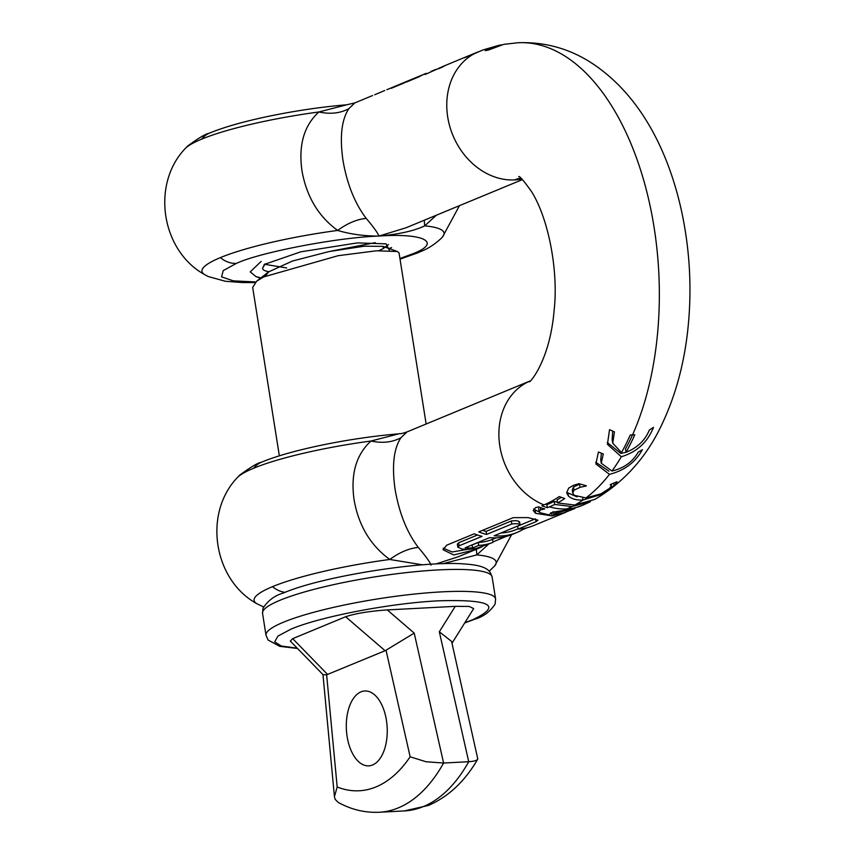 <?xml version="1.0" encoding="UTF-8"?>
<svg xmlns="http://www.w3.org/2000/svg" width="855" height="855" viewBox="0 0 855 855"><rect width="100%" height="100%" fill="white"/><g stroke="black" fill="none" stroke-linecap="round" stroke-linejoin="round"><path stroke-width="1.28" d="M331.409 251.081L375.27 242.649M265.232 263.789L262.571 268.267A62.233 9.865 171 0 0 262.592 268.534A62.233 9.865 171 0 0 268.876 271.719M286.671 267.957L264.676 264.302M436.392 215.214L424.721 225.848A122.543 19.43 -9 0 1 442.58 236.856L459.456 205.66M445.893 65.247A67.481 55.575 67.5 0 0 444.119 65.942A67.481 55.575 67.5 0 0 438.369 68.817L441.885 67.353A67.481 55.575 -112.5 0 1 447.646 64.488L468.818 55.714A67.481 55.575 67.5 0 0 464.511 57.766L483.193 49.889L498.85 45.326L485.298 50.659A230.882 125.749 87 0 1 488.323 50.071L503.83 44.342L517.884 42.75A236.194 128.635 -93 0 1 643.227 178.61A236.194 128.635 -93 0 1 632.529 434.939L630.263 434.992A236.14 128.613 87 0 1 621.5 452.562L612.736 443.2L614.435 431.871L609.53 429.659L607.445 444.322L621.329 456.752C636.857 452.017 647.577 442.217 653.487 427.35L649.351 430.033C645.098 440.378 637.317 447.806 626.02 452.327L625.486 448.939A233.137 126.978 87 0 0 632.497 434.939M386.855 89.722L396.923 85.479A67.481 55.575 67.5 0 0 391.173 88.343L403.923 83.074A67.481 55.575 -112.5 0 1 408.776 80.584L398.943 84.656A67.481 55.575 -112.5 0 1 399.851 84.271L411.971 79.248A67.481 55.575 67.5 0 0 406.221 82.123L418.971 76.843A67.481 55.575 -112.5 0 1 423.824 74.353L413.991 78.425A67.481 55.575 -112.5 0 1 414.899 78.04L426.356 73.316C424.005 74.577 424.037 74.77 426.453 73.904L444.119 65.942M374.725 94.745L384.729 90.523M398.943 84.698A67.481 55.575 67.5 0 0 396.923 85.479M414.055 78.874L413.991 78.425A67.481 55.575 67.5 0 0 411.971 79.248M426.356 73.316C424.005 74.577 424.037 74.77 426.453 73.904L426.356 73.316M456.41 60.876L454.839 61.507M372.641 95.525L354.836 102.899L348.819 108.703C341.551 119.796 339.617 137.035 342.983 160.419C347.023 183.943 354.761 203.266 366.186 218.378C373.624 227.163 377.867 233.062 378.925 236.076L406.146 227.729L522.416 179.603M470.549 55.554L470.378 55.105A67.481 55.575 67.5 0 0 468.818 55.714M478.458 51.802L470.816 55.436M431.048 565.123C430.022 562.163 425.779 556.263 418.309 547.424C406.991 532.569 399.253 513.246 395.106 489.455C391.761 465.857 393.706 448.619 400.931 437.739L406.937 431.957L529.758 381.106M488.526 544.229L476.834 554.884L442.986 563.702M574.838 508.522L563.915 512.797L553.613 514.796L555.109 513.299L574.656 508.351M568.511 510.403L568.404 509.762M559.437 512.081L559.266 511.044M555.109 513.299L554.863 511.739M422.456 564.824L389.752 559.469C399.563 552.33 409.085 548.312 418.309 547.424M400.931 437.739C392.306 442.366 382.324 443.456 370.985 441.02L398.751 433.848C402.171 433.132 398.954 434.575 406.937 431.957M472.099 545.009L472.569 547.937L478.682 545.404L478.212 542.487L472.099 545.009A64.488 53.106 -112.5 0 1 471.768 545.03M478.682 545.404A67.481 55.575 67.5 0 0 492.982 542.391L492.501 539.355A64.488 53.106 -112.5 0 1 478.212 542.487M492.982 542.391L476.748 548.258A67.481 55.575 -112.5 0 1 462.095 549.038L457.831 547.168L459.082 545.821L482.017 536.341A67.481 55.575 -112.5 0 1 474.226 533.798L446.716 545.18L443.029 549.754L453.738 554.938L475.337 549.701L482.231 546.666M253.732 468.198A122.543 19.43 171 0 1 370.985 441.02C356.108 454.668 350.475 474.269 354.088 499.833C358.555 525.451 370.439 545.33 389.752 559.469A122.543 19.43 -9 0 0 272.499 586.658A122.543 19.43 171 0 0 256.671 603.598C213.611 579.786 203.201 514.112 236.803 478.148A122.543 19.43 -9 0 1 253.732 468.198A26.997 22.23 67.5 0 1 261.491 462.213C257.954 462.758 250.665 467.087 239.635 475.177L236.803 478.148M443.179 548.215L452.231 551.967L468.08 549.252M457.831 547.179L457.35 544.154L458.611 542.797L477.443 534.995M582.159 505.487L590.388 501.725L572.016 506.555L554.713 504.45A233.126 126.968 87 0 1 549.476 506.844A67.481 55.575 67.5 0 0 566.78 508.939A67.481 55.575 -112.5 0 0 582.159 505.487L571.268 509.206L553.613 512.017L550.823 512.915L549.359 514.934L540.082 512.711L539.11 511.44L540.616 509.804L544.753 508.982A67.481 55.575 -112.5 0 1 538.714 506.865L535.561 507.624L533.231 510.51L535.658 513.353L552.031 515.918L566.128 512.124L533.499 525.633A67.481 55.575 -112.5 0 1 518.109 529.085L517.649 526.156L535.251 518.878M482.562 530.346A64.488 53.106 67.5 0 0 486.121 531.404L511.333 520.973C516.848 520.374 519.38 520.834 518.942 522.362M500.806 533.007A64.488 53.106 67.5 0 0 515.843 529.694L518.066 528.775M533.616 509.014L539.505 512.188M550.406 513.096L551.571 512.989L552.031 515.918M430.984 71.435L435.623 69.458L431.038 71.756M568.415 496.007C571.749 498.999 576.612 500.325 583.014 500.004L602.123 494.158L615.857 484.208L617 481.771L610.395 484.539A234.665 127.812 87 0 1 610.192 484.753L611.4 485.64L609.487 488.397L600.83 493.88L585.921 497.92L574.186 495.312L572.754 493.014L573.994 490.193L580.053 487.318L586.156 486.003A234.633 127.79 -93 0 0 586.38 485.779L578.942 483.695L573.502 485.319L568.682 488.12L566.619 492.811L568.415 496.007L567.923 492.897L577.007 496.851M572.754 493.014L572.262 489.894L573.491 487.019L579.551 484.165L580.053 487.318M557.481 502.27L554.232 501.372A229.974 125.258 -93 0 1 548.985 503.777L546.879 504.642A64.488 53.106 67.5 0 1 545.533 504.204M517.884 42.75C543.107 41.767 566.512 47.784 588.09 60.791C638.642 91.902 667.573 149.08 681.093 209.015C690.071 249.649 692.229 290.636 687.559 331.986C683.893 363.899 676.048 393.172 664.025 419.805C648.603 454.796 625.539 481.322 594.823 499.395L574.891 505.049L557.588 502.943L557.097 499.865A229.974 125.258 -93 0 0 561.286 497.396M557.588 502.943A233.126 126.968 -93 0 0 564.749 498.54L559.202 496.573A230.85 125.728 87 0 1 543.919 504.899L541.813 505.765A67.481 55.575 67.5 0 0 547.371 507.71L546.879 504.642M518.109 529.085L535.989 521.689L537.955 520.182L528.005 517.596L513.192 517.66L478.811 531.896A67.481 55.575 67.5 0 0 486.602 534.439L486.121 531.404M486.602 534.439L511.814 523.997C517.318 523.367 519.851 523.805 519.413 525.312L494.19 535.754A67.481 55.575 67.5 0 0 516.986 532.462A67.481 55.575 67.5 0 0 522.768 529.576L522.619 528.636M519.584 521.764L520.054 524.724L519.413 525.312M516.986 532.462L512.402 534.364A67.481 55.575 -112.5 0 1 489.605 537.645L465.152 547.766A67.481 55.575 67.5 0 0 472.569 547.937M476.342 549.284L476.834 554.884A122.543 19.43 -9 0 1 494.692 565.903L511.579 534.696M458.259 556.755L435.922 563.969M492.908 541.942L506.288 536.406M522.768 529.576L527.375 527.674M547.371 507.71L549.476 506.844M554.713 504.45L554.232 501.372M595.732 462.245L608.952 471.191M601.215 463.047L600.712 459.872L601.418 453.3M607.232 442.452L620.794 453.417L626.138 452.295M612.736 443.2L612.159 439.577L612.725 431.166M501.361 44.845L498.85 45.326M603.288 454.005L598.414 451.996L595.903 463.976L609.455 474.343C624.439 470.539 635.415 462.32 642.372 449.687L638.204 452.167C632.625 461.924 623.872 468.209 611.945 471.03L601.247 463.239L603.288 454.005M573.994 490.193L573.491 487.019M574.891 505.049A236.194 128.635 -93 0 0 583.024 500.004L582.683 497.909M616.626 483.171L616.444 482.049M611.175 484.272L611.432 485.768L611.197 484.272M626.02 452.327A236.14 128.613 -93 0 0 634.784 434.757L632.529 434.939M348.819 108.703C340.194 113.32 330.212 114.41 318.872 111.973C303.985 125.621 298.352 145.222 301.975 170.786C306.539 196.565 318.434 216.443 337.629 230.433C347.451 223.283 356.973 219.275 366.186 218.378M424.23 220.248L424.721 225.848C414.408 230.829 399.146 234.238 378.925 236.076C424.764 232.784 442.805 242.735 411.736 254.181A26.997 22.23 67.5 0 0 417.892 252.791C420.671 251.263 429.445 249.254 441.298 238.289L442.58 236.856M337.629 230.433C350.283 234.206 364.048 236.087 378.925 236.076C338.003 237.348 259.61 252.375 236.375 263.404A26.997 22.23 -112.5 0 1 220.387 257.612A122.543 19.43 -9 0 1 337.629 230.433M201.62 139.162A26.997 22.23 67.5 0 1 209.379 133.177C239.058 120.694 298.598 108.745 346.638 104.802L318.872 111.973A122.543 19.43 171 0 0 201.62 139.162A122.543 19.43 171 0 0 184.691 149.112C151.089 185.065 161.488 250.739 204.559 274.562A122.543 19.43 -9 0 1 220.387 257.612M262.571 268.267L264.334 264.43L300.736 251.83L357.337 242.906L386.097 243.857L389.41 250.451M391.569 247.597L389.111 248.538M279.35 455.854L252.674 287.419L256.692 281.167L263.607 276.945L338.131 255.698L376.339 250.793L397.329 251.498L399.039 252.888L426.143 423.995M261.149 261.406L250.216 271.89L255.955 276.593L261.502 278.067M360.992 691.855A37.492 20.424 -93 0 0 346.67 733.045A37.492 20.424 -93 0 0 368.751 765.856A37.492 20.424 -93 0 0 372.566 764.979A37.492 20.424 -93 0 0 386.888 723.79A37.492 20.424 -93 0 0 364.807 690.979A37.492 20.424 -93 0 0 360.992 691.855M477.795 759.026L451.59 641.421L439.32 631.781L468.722 761.709C474.012 761.378 477.037 760.48 477.795 759.026L477.763 759.09C465.035 781.149 448.651 796.582 428.601 805.389L404.372 810.925A187.448 102.098 87 0 0 423.471 806.532A187.448 102.098 87 0 0 468.722 761.709L443.606 763.034L414.205 633.106L386.033 650.217L410.144 756.793C400.151 771.531 388.779 781.566 376.04 786.91C363.279 792.125 350.326 792.147 337.18 786.995L326.642 674.798L323.094 674.734L290.326 641.09L292.699 638.653L345.634 616.744L385.092 650.719L386.033 650.217M337.18 786.995L334.433 796.668L335.171 799.361L338.142 802.385C351.191 809.589 364.893 812.881 379.257 812.25A187.448 102.098 -93 0 0 398.355 807.857A187.448 102.098 -93 0 0 443.606 763.034L426.036 761.752L410.144 756.793M385.092 650.719L326.642 674.798M451.996 643.227L473.691 608.578L469.16 606.452L455.255 606.345L387.272 609.914C369.2 611.197 355.327 613.473 345.634 616.744M464.842 622.707L473.018 619.608C502.238 605.564 490.877 599.302 438.946 600.808C391.077 603.042 320.101 616.647 290.903 629.184L277.993 636.056L274.69 641.848L281.306 646.017L297.241 648.197M265.168 276.176L268.673 271.869L292.41 261.042L329.207 251.52L364.134 246.219L383.04 246.358L383.382 248.506L379.064 250.633M585.932 497.92L585.932 497.92A236.194 128.635 -93 0 0 609.455 474.343M473.563 54.1L473.563 54.1A67.481 55.575 67.5 0 0 447.721 117.071A67.481 55.575 67.5 0 0 514.667 179.903A101.221 55.126 87 0 1 520.738 178.054M543.919 504.899A67.481 55.575 -112.5 0 1 499.833 446.107A67.481 55.575 -112.5 0 1 529.737 381.127M272.499 586.658A26.997 22.23 67.5 0 0 285.078 592.333M547.531 503.296A64.488 53.106 67.5 0 0 548.985 503.777M540.616 509.804L540.242 507.475M542.615 509.259L542.455 508.265M535.658 513.353L535.177 510.296M535.561 518.953L535.989 521.689M511.814 523.997L511.333 520.973M459.082 545.821L458.611 542.797M572.016 506.555A236.194 128.635 87 0 1 566.78 508.939M602.123 494.158L601.984 493.292M614.179 485.822L613.772 483.278M615.857 484.208L615.579 482.477M616.957 482.391L616.872 481.835M611.945 471.03A236.194 128.635 -93 0 0 621.329 456.752M514.667 179.903A67.481 55.575 67.5 0 0 521.774 178.984M255.731 281.958L233.308 280.857L221.552 276.86L223.262 270.575L236.375 263.404M411.736 254.181L399.926 258.509M492.117 576.965A116.216 18.436 171 0 0 407.632 572.476A116.216 18.436 171 0 0 279.991 600.274A116.216 18.436 171 0 0 262.538 613.324L266.012 635.265A116.216 18.436 171 0 1 283.465 622.205A116.216 18.436 171 0 1 411.105 594.417A116.216 18.436 171 0 1 495.59 598.906L492.117 576.965C490.31 572.754 490.246 565.86 466.093 564.097C424.54 560.046 321.683 576.345 283.411 593.007C274.808 595.454 268.021 600.52 263.019 608.183L262.538 613.324M414.205 633.106L387.272 609.914M327.615 674.499L292.699 638.653M455.255 606.345L439.32 631.781M477.443 52.144L470.539 55.009M263.543 606.932L256.671 603.598M553.046 511.664L553.506 514.592M261.491 462.213C291.17 449.741 350.721 437.781 398.751 433.848M489.199 571.193L494.692 565.903M492.501 539.355L496.124 537.859M538.629 508.383L539.11 511.44M458.558 556.648L475.337 549.701M529.512 381.298C527.011 385.755 549.925 363.706 554.2 309.382C558.39 272.563 549.188 219.703 531.511 191.552C523.816 180.833 519.562 175.841 518.739 176.579M346.649 104.802L354.825 102.91M417.892 252.791L400.033 259.161M255.068 282.567L242.446 282.567L225.41 281.274L208.225 276.539L204.559 274.562M209.379 133.177C205.841 133.722 198.552 138.04 187.512 146.141L184.691 149.112M334.433 796.668L322.966 674.595M379.257 812.25L404.372 810.925M464.671 622.996L474.728 619.223C483.321 616.776 490.118 611.72 495.109 604.047L495.59 598.906M297.497 648.464L279.788 646.359L268.064 640L266.012 635.265M260.935 278.388L255.955 276.593M383.382 248.506L388.48 244.551M397.329 251.498L383.04 246.358M256.692 281.167L268.673 271.869"/></g></svg>
